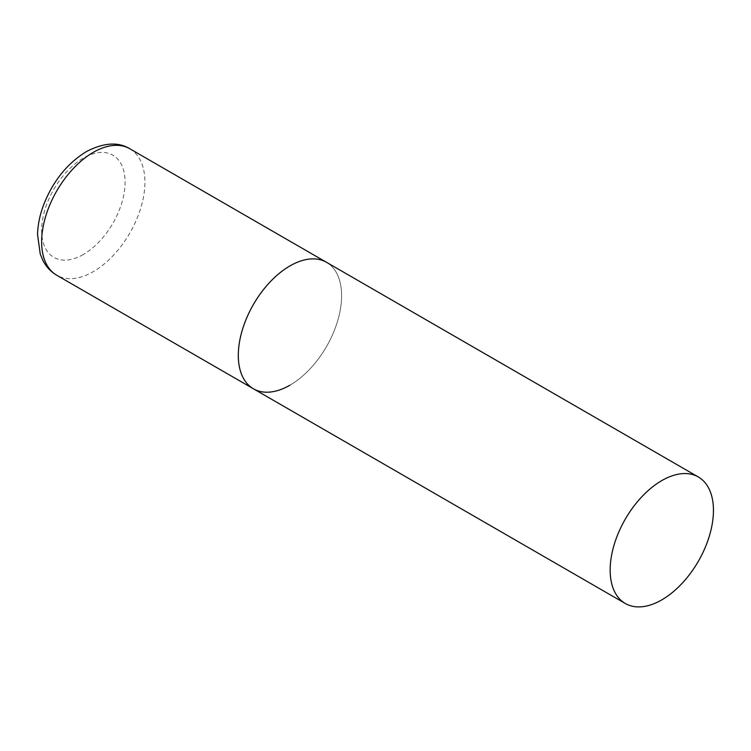 <?xml version="1.0" encoding="UTF-8"?>
<svg xmlns="http://www.w3.org/2000/svg" width="751" height="751" viewBox="0 0 751 751"><rect width="100%" height="100%" fill="white"/><g stroke="black" fill="none" stroke-linecap="round" stroke-linejoin="round"><path stroke-width="0.56" stroke-dasharray="3.75 2.82" d="M253.434 388.793A73.035 42.169 120 0 0 309.712 369.229A73.035 42.169 120 0 0 341.602 295.725A73.035 42.169 120 0 0 326.469 262.287A73.035 42.169 -60 0 1 337.668 320.818A73.035 42.169 -60 0 1 289.952 385.179M129.801 148.745A73.035 42.169 -60 0 1 141 207.267A73.035 42.169 -60 0 1 93.284 271.637A73.035 42.169 -60 0 1 56.766 275.251M83.37 254.458A59.019 34.077 -60 0 1 41.643 230.36A59.019 34.077 -60 0 1 83.37 158.085A59.019 34.077 -60 0 1 125.098 182.183A59.019 34.077 -60 0 1 83.37 254.458"/><path stroke-width="1.13" d="M289.952 385.179A73.035 42.169 -60 0 1 253.434 388.793A73.035 42.169 -60 0 1 242.235 330.271A73.035 42.169 -60 0 1 289.952 265.91A73.035 42.169 -60 0 1 326.469 262.287A73.035 42.169 120 0 0 270.191 281.86A73.035 42.169 120 0 0 238.311 355.364A73.035 42.169 120 0 0 253.434 388.793L56.766 275.251A73.035 42.169 -60 0 1 45.567 216.72A73.035 42.169 -60 0 1 93.284 152.359A73.035 42.169 -60 0 1 129.801 148.745C118.151 141.657 103.638 142.634 86.271 151.664C66.698 163.802 52.317 181.977 43.136 206.206C39.662 215.856 37.794 225.281 37.55 234.472L40.263 254.157L43.136 260.888C46.384 267.018 50.927 271.806 56.766 275.251M713.45 510.408A73.035 42.169 120 0 0 698.327 476.979A73.035 42.169 120 0 0 642.039 496.542A73.035 42.169 120 0 0 610.159 570.047A73.035 42.169 120 0 0 625.283 603.485A73.035 42.169 120 0 0 681.57 583.912A73.035 42.169 120 0 0 713.45 510.408M698.327 476.979L129.801 148.745M253.434 388.793L625.283 603.485"/></g></svg>
